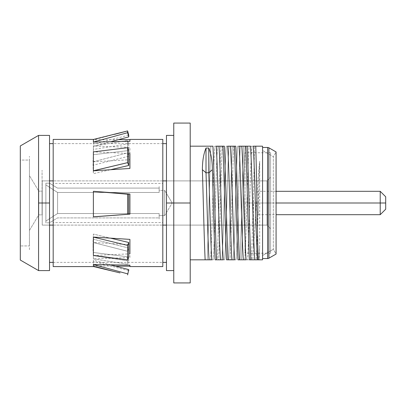 <?xml version="1.0" encoding="UTF-8"?>
<svg xmlns="http://www.w3.org/2000/svg" width="406" height="406" viewBox="0 0 406 406"><rect width="100%" height="100%" fill="white"/><g stroke="black" fill="none" stroke-linecap="round" stroke-linejoin="round"><path stroke-width="0.3" stroke-dasharray="2.03 1.52" d="M20.3 260.053L20.3 145.947L20.3 260.053M20.3 245.934L20.3 160.065L20.3 245.934L20.3 160.065L29.435 160.065L29.435 245.934L20.3 245.934L29.435 245.934L29.435 160.065L20.3 160.065L20.3 245.934M49.532 270.599L49.532 135.401L49.532 203L38.57 203L38.57 270.599L38.57 135.401L38.57 203L49.532 203L49.532 135.401M166.46 135.401L166.46 203L173.768 203L173.768 270.599L173.768 203L166.46 203L166.46 135.401L166.46 262.377L166.46 143.622M162.806 143.622L53.186 143.622M49.532 143.622L49.532 203M53.186 262.377L162.806 262.377M190.211 259.82L190.211 146.18L190.211 259.82L207.222 259.82C208.43 235.922 209.638 170.078 210.851 146.18L190.211 146.18L210.851 146.18C209.638 170.078 208.43 235.922 207.222 259.82L210.501 259.82C211.937 242.565 213.368 163.435 214.804 146.18L220.839 146.18C219.631 170.078 218.423 235.922 217.21 259.82L218.641 259.82C219.849 235.922 221.057 170.078 222.27 146.18L220.839 146.18L222.27 146.18C221.057 170.078 219.849 235.922 218.641 259.82L221.92 259.82C223.356 242.565 224.787 163.435 226.223 146.18L232.257 146.18C231.05 170.078 229.842 235.922 228.629 259.82L230.06 259.82C231.268 235.916 232.476 170.078 233.689 146.18L232.257 146.18L233.689 146.18C232.476 170.078 231.268 235.916 230.06 259.82L233.338 259.82C234.775 242.565 236.206 163.435 237.642 146.18L243.676 146.18C242.468 170.078 241.26 235.916 240.047 259.82L241.479 259.82C242.686 235.916 243.894 170.078 245.107 146.18L243.676 146.18L245.107 146.18C243.894 170.078 242.686 235.916 241.479 259.82L244.757 259.82C246.193 242.565 247.624 163.435 249.061 146.18L262.56 146.18L249.061 146.18C247.624 163.435 246.193 242.565 244.757 259.82L247.513 259.82C248.949 242.565 250.38 163.435 251.816 146.18C250.38 163.435 248.949 242.565 247.513 259.82L252.897 259.82L253.425 246.904L253.425 197.697L251.466 259.82L253.425 197.697L254.516 146.18L253.425 197.697L253.425 246.904L252.897 259.82L256.176 259.82C257.348 245.797 258.52 190.267 259.693 161.172C257.551 181.873 255.506 220.61 253.425 246.904C255.506 220.61 257.551 181.873 259.693 161.172C258.52 190.267 257.348 245.797 256.176 259.82L258.932 259.82L259.693 245.503L259.693 161.172L259.693 245.503L258.932 259.82L259.231 259.82L259.693 245.503L259.231 259.82L262.56 259.82L262.56 146.18L262.56 259.82L240.047 259.82C241.26 235.916 242.468 170.078 243.676 146.18L237.642 146.18C236.206 163.435 234.775 242.565 233.338 259.82L236.094 259.82C237.53 242.565 238.961 163.435 240.398 146.18C238.961 163.435 237.53 242.565 236.094 259.82L228.629 259.82C229.842 235.922 231.05 170.078 232.257 146.18L226.223 146.18C224.787 163.435 223.356 242.565 221.92 259.82L224.675 259.82C226.112 242.565 227.543 163.435 228.979 146.18C227.543 163.435 226.112 242.565 224.675 259.82L217.21 259.82C218.423 235.922 219.631 170.078 220.839 146.18L214.804 146.18C213.368 163.435 211.937 242.565 210.501 259.82L213.257 259.82C214.693 242.565 216.124 163.435 217.56 146.18C216.124 163.435 214.693 242.565 213.257 259.82L190.211 259.82L190.211 146.18L190.211 259.82M166.46 203L166.46 270.599M262.56 258.541L262.56 147.459L262.56 258.541M267.615 258.541L267.615 147.459L267.615 258.541M268.894 258.196L268.894 147.804L268.894 258.196M276.08 254.049L276.08 151.951L273.339 156.696L273.339 249.304L276.08 254.049L276.08 151.951L273.339 156.696L273.339 249.304L273.339 156.696L262.56 150.474L273.339 156.696L273.339 249.304L262.56 255.526L262.56 150.474L262.56 255.526L273.339 249.304L276.08 254.049M190.211 282.931L190.211 123.069L190.211 282.931L173.768 282.931L173.768 123.069L190.211 123.069L173.768 123.069L173.768 270.599L173.768 203L190.211 203L173.768 203L173.768 282.931L190.211 282.931M162.806 266.58L162.806 222.564L53.186 222.564L53.186 266.58M53.186 139.42L53.186 183.436L162.806 183.436L162.806 139.42M93.38 258.932L93.38 242.489L129.92 244.635L129.92 257.551L93.38 258.932M93.38 266.58L93.38 265.864L115.461 266.092M129.92 266.219L129.92 266.58M93.38 255.465L129.92 253.841M129.92 153.524L93.38 151.824M118.435 139.649L93.38 139.842L93.38 139.42M93.38 161.796L93.38 146.048L129.92 147.342L129.92 159.715L93.38 161.796M128.727 248.046L128.727 260.962L127.621 264.215L127.621 251.294L128.727 248.046L93.38 239.2L93.38 242.544L127.621 251.294L127.621 264.215L128.727 260.962L93.38 255.638L93.38 258.881L127.621 264.215L93.38 258.881L93.38 242.544L127.621 251.294L128.727 248.046L93.38 239.2C92.923 246.011 92.923 251.492 93.38 255.638L128.727 260.962L128.727 248.046M110.757 264.849L93.38 260.236L93.38 265.869L120.064 272.908M93.38 266.539L93.38 265.869L120.059 272.908M128.727 270.665L93.38 261.576L93.38 265.869M93.38 237.129L93.38 255.41L93.38 252.476L128.727 256.932L93.38 252.476C92.923 247.553 92.923 241.418 93.38 234.079L110.584 238.165L93.38 234.079L93.38 237.063M104.357 192.124L93.38 191.226L93.38 216.794M93.38 170.83L93.38 173.707L110.574 169.703L93.38 173.707C92.923 166.206 92.923 159.868 93.38 154.696L128.727 150.545L93.38 154.696L93.38 151.88L93.38 170.764M114.502 134.34L93.38 139.842L93.38 144.12L128.727 135.147M114.512 134.335L93.38 139.842L93.38 139.456M93.38 139.842L93.38 142.059M93.38 142.07L93.38 146.353L110.752 141.704M128.727 143.831L128.727 156.203L127.621 152.864L127.621 140.491L128.727 143.831L127.621 140.491L127.621 152.864L93.38 161.74L93.38 165.181L128.727 156.203L127.621 152.864L93.38 161.74L93.38 146.094L127.621 140.491L93.38 146.094L93.38 149.433L128.727 143.831M270.599 203L270.599 152.757L270.599 253.242L270.599 152.757L270.599 203L245.021 203L245.021 152.757L245.021 203L270.599 203L270.599 253.242L270.599 203L245.021 203L245.021 253.242L245.021 203L270.599 203M270.599 228.69L270.599 177.31L270.599 228.69L267.016 225.107L267.016 180.893L270.599 177.31L270.599 228.69L270.599 177.31L267.016 180.893L267.016 225.107L270.599 228.69M42.224 225.107L49.532 225.107L42.224 225.107L42.224 180.893L42.224 225.107M53.186 225.107L162.806 225.107L53.186 225.107M166.46 225.107L267.016 225.107L267.016 180.893L166.46 180.893L267.016 180.893L267.016 225.107L166.46 225.107M162.806 180.893L53.186 180.893L162.806 180.893M49.532 180.893L42.224 180.893L49.532 180.893M380.219 203L258.175 203L258.175 214.693L258.175 203L380.219 203L380.219 191.307L380.219 214.693L380.219 203L385.7 203L380.219 203M258.175 203L258.175 191.307L258.175 203M172.21 203L164.633 190.394L164.633 215.606L172.21 203L164.633 215.606L164.633 190.394L159.152 190.394L159.152 192.48L57.586 192.48L57.586 213.52L159.152 213.52L159.152 215.606L164.633 215.606L164.633 190.394L172.21 203M159.152 192.48L159.152 190.394L164.633 190.394L164.633 215.606L159.152 215.606L159.152 213.52L57.586 213.52L57.586 192.48L159.152 192.48L57.586 192.48L45.878 184.923L45.878 221.077L57.586 213.52L57.586 192.48L57.586 213.52L45.878 221.077L45.878 184.923L57.586 192.48L45.878 184.923L45.878 183.172L49.532 183.172L57.444 188.095L159.152 188.095L159.152 192.48L159.152 188.095C159.152 186.06 159.152 186.06 159.152 188.095L159.152 192.48L159.152 188.095L57.444 188.095L49.532 183.172L45.878 183.172L45.878 184.923L57.586 192.48L159.152 192.48M45.878 221.077L45.878 222.828L49.532 222.828L57.444 217.905L159.152 217.905L159.152 213.52L57.586 213.52L45.878 221.077L57.586 213.52L159.152 213.52L159.152 217.905C159.152 219.94 159.152 219.94 159.152 217.905L159.152 213.52L159.152 217.905L57.444 217.905L49.532 222.828L45.878 222.828L45.878 221.077M385.7 209.212L385.7 196.788M29.435 249.7L29.435 156.3L29.435 249.7M29.435 230.405L29.435 175.595L29.435 230.405L38.768 214.875L38.768 191.124L29.435 175.595L29.435 230.405L29.435 175.595L38.768 191.124L38.768 214.875L29.435 230.405M42.077 191.124L42.077 214.875L38.768 214.875L38.768 191.124L42.077 191.124L42.077 214.875L42.077 191.124L38.768 191.124L38.768 214.875L42.077 214.875L42.077 191.124M42.077 203L42.077 170.276L42.077 203M270.599 152.757L245.021 152.757M270.599 253.242L245.021 253.242M258.175 214.693L276.08 214.693M276.08 191.307L258.175 191.307"/><path stroke-width="0.61" d="M20.3 145.947L20.3 260.053L38.57 270.599L20.3 260.053L20.3 145.947L38.57 135.401L20.3 145.947M38.57 135.401L38.57 270.599L38.57 135.401L49.532 135.401L49.532 203L38.57 203L49.532 203L49.532 270.599L38.57 270.599M162.806 262.377L166.46 262.377L166.46 203L173.768 203L166.46 203L166.46 135.401L173.768 135.401M166.46 143.622L162.806 143.622M53.186 143.622L49.532 143.622M49.532 203L49.532 262.377L53.186 262.377M247.188 146.18C248.396 170.078 249.604 235.922 250.817 259.82L249.385 259.82C248.178 235.922 246.97 170.078 245.757 146.18L250.466 146.18C251.903 163.435 253.334 242.565 254.77 259.82L250.817 259.82C249.604 235.922 248.396 170.078 247.188 146.18L239.048 146.18C240.484 163.435 241.915 242.565 243.351 259.82L237.967 259.82C236.759 235.922 235.551 170.084 234.338 146.18L235.769 146.18C236.977 170.084 238.185 235.922 239.398 259.82C238.185 235.922 236.977 170.084 235.769 146.18L227.629 146.18C229.065 163.435 230.496 242.565 231.933 259.82L226.548 259.82C225.34 235.922 224.132 170.078 222.919 146.18L224.351 146.18C225.558 170.078 226.766 235.922 227.979 259.82C226.766 235.922 225.558 170.078 224.351 146.18L216.21 146.18C217.646 163.435 219.078 242.565 220.514 259.82L215.129 259.82C214.216 241.707 213.297 199.488 212.379 169.693C212.358 161.07 211.156 153.854 208.76 148.043L206.009 148.043C203.614 153.854 202.411 161.07 202.391 169.693C203.304 199.488 204.223 241.707 205.142 259.82L190.211 259.82L205.142 259.82C204.223 241.707 203.304 199.488 202.391 169.693L206.009 172.778C207.035 203.315 208.065 247.396 209.095 259.82L205.142 259.82L209.095 259.82C208.065 247.396 207.035 203.315 206.009 172.778L208.76 172.778C209.79 203.315 210.821 247.396 211.851 259.82L209.095 259.82L211.851 259.82C210.821 247.396 209.79 203.315 208.76 172.778L212.379 169.693C213.297 199.488 214.216 241.707 215.129 259.82L216.56 259.82C215.347 235.922 214.14 170.078 212.932 146.18C214.14 170.078 215.347 235.922 216.56 259.82L220.514 259.82C219.078 242.565 217.646 163.435 216.21 146.18L218.966 146.18C220.402 163.435 221.833 242.565 223.27 259.82L220.514 259.82L223.27 259.82C221.833 242.565 220.402 163.435 218.966 146.18L222.919 146.18C224.132 170.078 225.34 235.922 226.548 259.82L231.933 259.82C230.496 242.565 229.065 163.435 227.629 146.18L230.385 146.18C231.821 163.435 233.252 242.565 234.688 259.82L231.933 259.82L234.688 259.82C233.252 242.565 231.821 163.435 230.385 146.18L234.338 146.18C235.551 170.084 236.759 235.922 237.967 259.82L243.351 259.82C241.915 242.565 240.484 163.435 239.048 146.18L241.803 146.18C243.24 163.435 244.671 242.565 246.107 259.82L243.351 259.82L246.107 259.82C244.671 242.565 243.24 163.435 241.803 146.18L245.757 146.18C246.97 170.078 248.178 235.922 249.385 259.82L254.77 259.82C253.334 242.565 251.903 163.435 250.466 146.18L247.188 146.18M190.211 146.18L212.932 146.18L190.211 146.18M173.768 270.599L166.46 270.599L166.46 203M262.56 146.18L253.222 146.18C254.658 163.435 256.09 242.565 257.526 259.82L254.77 259.82L257.526 259.82C256.09 242.565 254.658 163.435 253.222 146.18L255.739 146.18C256.577 170.124 257.409 241.778 258.257 259.82L257.526 259.82L258.257 259.82C257.409 241.778 256.577 170.124 255.739 146.18L262.56 146.18L262.56 259.82L258.257 259.82L262.56 259.82L262.56 146.18M262.56 147.459L267.615 147.459L267.615 258.541L262.56 258.541L267.615 258.541A2.558 2.558 0 0 0 268.894 258.196A2.558 2.558 0 0 1 267.615 258.541L267.615 147.459L262.56 147.459M268.894 147.804A2.558 2.558 0 0 0 267.615 147.459A2.558 2.558 0 0 1 268.894 147.804L268.894 258.196L268.894 147.804L276.08 151.951L276.08 254.049L268.894 258.196L276.08 254.049L276.08 151.951L268.894 147.804M190.211 123.069L190.211 282.931L190.211 123.069L173.768 123.069L173.768 203L190.211 203L173.768 203L173.768 282.931L190.211 282.931L173.768 282.931L173.768 123.069L190.211 123.069M212.379 169.693L208.76 172.778L208.76 148.043C211.156 153.854 212.358 161.07 212.379 169.693M208.76 172.778L206.009 172.778L206.009 148.043L208.76 148.043L208.76 172.778M206.009 172.778L202.391 169.693C202.411 161.07 203.614 153.854 206.009 148.043L206.009 172.778M53.186 266.58L53.186 139.42L93.38 139.42L93.38 142.07L129.92 141.334L129.92 139.42L162.806 139.42L162.806 266.58L129.92 266.58L129.92 265.169L93.38 264.524L93.38 266.58L53.186 266.58M115.461 266.092L129.92 266.219M129.92 253.841L129.92 239.383L93.38 237.063L93.38 255.465M93.38 191.302L93.38 216.875L129.92 214.145L129.92 194.048L93.38 191.302M93.38 151.824L93.38 170.83L129.92 168.46L129.92 153.524M129.92 139.583L118.435 139.649M128.727 270.665L128.727 269.614L127.621 274.903L128.727 269.614L110.757 264.849M93.38 264.524L127.621 273.852L93.38 264.534M93.38 266.539L120.059 272.908M128.727 256.932L128.727 242.478L127.621 245.422L127.621 259.881L128.727 256.932L128.727 242.478L110.584 238.165L128.727 242.478L127.621 245.422L93.38 237.129L127.621 245.422L127.621 259.881L128.727 256.932M93.38 255.41L127.621 259.881L93.38 255.41M93.38 216.794L128.727 214.221L128.727 194.129L127.621 194.2L127.621 214.292L128.727 214.221L93.38 216.799L127.621 214.292L127.621 194.2L128.727 194.129L104.357 192.124M93.38 191.383L127.621 194.2L93.38 191.383M128.727 165.481L128.727 150.545L127.621 147.708L127.621 162.639L128.727 165.481L110.574 169.703L128.727 165.481L128.727 150.545L127.621 147.708L93.38 151.88L127.621 147.708L127.621 162.639L128.727 165.481M93.38 170.764L127.621 162.639L93.38 170.83M110.752 141.704L128.727 136.898L128.727 135.147L127.621 130.92L127.621 132.671L128.727 136.898L127.621 132.671L127.621 130.92L114.502 134.34M128.727 135.147L127.621 130.92L93.38 139.456M93.38 142.059L127.621 132.671L93.38 142.07M49.532 225.107L53.186 225.107L49.532 225.107M162.806 225.107L166.46 225.107L162.806 225.107M166.46 180.893L162.806 180.893L166.46 180.893M53.186 180.893L49.532 180.893L53.186 180.893M276.08 191.307L380.219 191.307L385.7 196.788L385.7 203L380.219 203L380.219 191.307L380.219 203L276.08 203L385.7 203C385.7 210.978 385.7 210.978 385.7 203C385.7 195.022 385.7 195.022 385.7 203L385.7 209.212L380.219 214.693L380.219 203L380.219 214.693L276.08 214.693"/></g></svg>

